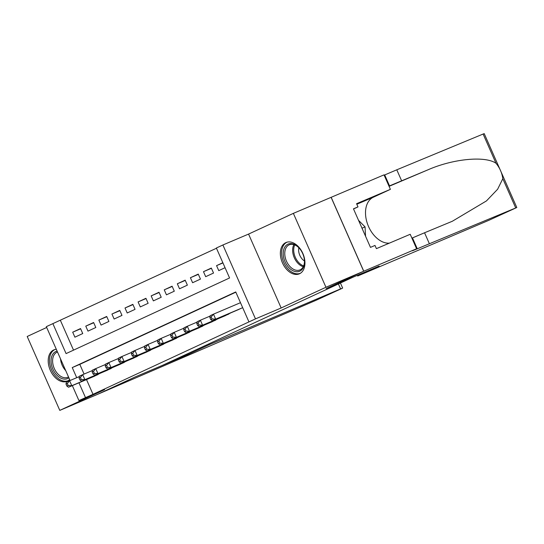 <?xml version="1.0" encoding="UTF-8"?>
<svg xmlns="http://www.w3.org/2000/svg" width="544" height="544" viewBox="0 0 544 544"><rect width="100%" height="100%" fill="white"/><g stroke="black" fill="none" stroke-linecap="round" stroke-linejoin="round"><path stroke-width="0.82" d="M285.784 242.597A17.027 11.24 -113 0 0 282.384 262.732A17.027 11.24 -113 0 0 299.309 273.85A17.027 11.24 -113 0 0 299.526 273.754A17.027 11.24 -113 0 0 302.926 253.62A17.027 11.24 -113 0 0 286.001 242.502A17.027 11.24 -113 0 0 285.784 242.597M56.318 349.309A17.027 11.24 -113 0 0 53.842 349.894A17.027 11.24 -113 0 0 53.632 349.989A17.027 11.24 -113 0 0 50.225 370.124A17.027 11.24 -113 0 0 67.157 381.235A17.027 11.24 -113 0 0 67.368 381.14A17.027 11.24 -113 0 0 69.646 379.522M70.081 380.508L46.328 326.658L52.87 323.632L66.082 353.593L229.575 277.964L216.362 248.01L222.897 244.984L255.49 318.879L248.955 321.905L235.742 291.944L72.25 367.574L76.711 377.692M416.602 248.758L363.766 271.198L326.291 288.531L379.134 266.091L357.68 276.012L489.029 220.232L516.8 207.516L412.474 250.77L416.602 248.758L410.217 234.28L376.4 248.642L374.993 245.446L370.464 247.37L353.464 208.821L357.993 206.897L356.578 203.701L390.402 189.339L384.01 174.862L293.366 213.364L248.567 234.083L222.897 244.984M46.689 327.468L27.2 336.484L59.792 410.38L104.591 389.654L78.921 400.554L72.332 385.608M216.464 248.248L52.87 323.632M331.106 197.329L363.698 271.232L325.958 287.259L293.366 213.364M363.698 271.232L326.094 288.619L353.274 277.08L162.316 365.412L135.136 376.958L97.539 394.352L59.792 410.38M236.348 310.495L242.672 307.659M223.271 316.547L231.044 312.752M210.195 322.599L217.967 318.798M197.112 328.651L204.884 324.85M184.035 334.696L191.808 330.902M170.952 340.748L178.724 336.954M157.876 346.8L165.648 342.999M144.792 352.852L152.572 349.051M131.716 358.897L139.488 355.103M118.64 364.949L126.412 361.155M105.556 371.001L113.329 367.2M80.648 328.807L72.692 332.187L80.539 328.556L82.742 333.547L74.895 337.178L72.692 332.187M93.731 322.755L85.768 326.135L93.616 322.504L95.819 327.502L87.972 331.126L85.768 326.135M106.808 316.703L98.852 320.083L106.699 316.458L108.902 321.45L101.055 325.081L98.852 320.083M119.884 310.658L111.928 314.038L119.775 310.406L121.978 315.398L114.131 319.029L111.928 314.038M132.967 304.606L125.011 307.986L132.858 304.354L135.055 309.346L127.208 312.977L125.011 307.986M146.044 298.554L138.088 301.934L145.935 298.302L148.138 303.3L140.291 306.925L138.088 301.934M159.127 292.502L151.164 295.882L159.011 292.257L161.214 297.248L153.367 300.88L151.164 295.882M172.203 286.457L164.247 289.836L172.094 286.205L174.298 291.196L166.45 294.828L164.247 289.836M185.286 280.405L177.324 283.784L185.171 280.153L187.374 285.144L179.527 288.776L177.324 283.784M198.363 274.353L190.407 277.732L198.254 274.101L200.457 279.099L192.603 282.724L190.407 277.732M211.439 268.301L203.483 271.68L211.33 268.056L213.534 273.047L205.686 276.678L203.483 271.68M60.418 320.43L73.528 350.146M222.85 262.725L216.56 265.635L218.763 270.626L225.053 267.716M86.51 379.583L93.01 394.325L248.955 321.905M235.844 292.182L79.798 364.364L84.075 374.068M92.48 377.046L100.252 373.252M240.468 302.668L239.741 303.008M248.567 234.083L281.16 307.979L325.958 287.259M281.16 307.979L255.49 318.879M93.01 394.325L78.921 400.554M78.962 382.792L85.462 397.528M79.798 364.364L72.25 367.574M222.938 262.922L216.56 265.635M66.008 384.105L66.885 386.104L68.197 385.499L67.313 383.5L66.008 384.105L66.327 382.228L69.598 380.712L71.801 385.71L98.07 374.551M68.197 385.499L71.801 385.71L68.53 387.219L94.799 376.06M67.313 383.5L69.598 380.712L79.336 376.577M66.885 386.104L68.53 387.219M68.884 377.788A14.736 9.724 67 0 1 55.325 373.347A14.736 9.724 67 0 1 52.142 355.416A14.736 9.724 67 0 1 57.12 351.118M57.514 352.022A13.648 9.003 -113 0 0 57.127 352.172A13.648 9.003 -113 0 0 53.604 355.81A13.648 9.003 -113 0 0 55.916 371.498A13.648 9.003 -113 0 0 67.796 377.291A13.648 9.003 -113 0 0 68.503 376.931M55.053 349.493A16.918 11.166 -113 0 0 50.728 353.994A16.918 11.166 -113 0 0 53.57 373.415A16.918 11.166 -113 0 0 68.286 380.644M303.43 267.294A14.736 9.724 67 0 1 289.19 267.94A14.736 9.724 67 0 1 284.301 248.03A14.736 9.724 67 0 1 298.969 247.84A14.736 9.724 67 0 1 304.477 260.807A14.736 9.724 67 0 1 303.43 267.294M299.159 248.05A13.648 9.003 -113 0 0 289.286 244.78A13.648 9.003 -113 0 0 285.763 248.418A13.648 9.003 -113 0 0 288.068 264.105A13.648 9.003 -113 0 0 299.955 269.899A13.648 9.003 -113 0 0 303.47 266.261A13.648 9.003 -113 0 0 304.463 260.522M298.86 247.738A9.717 6.412 -113 0 0 304.47 260.957M287.212 242.107A16.918 11.166 -113 0 0 282.88 246.602A16.918 11.166 -113 0 0 285.729 266.03A16.918 11.166 -113 0 0 300.438 273.251M365.554 236.239L365.051 226.896L358.537 220.334M362.005 228.188L365.051 226.896M208.876 343.876L209.236 344.685L340.578 288.905L338.402 283.961M340.422 283.023L342.652 288.075L341.19 288.796L316.078 300.281L97.471 394.38L134.939 377.046L187.782 354.606L209.236 344.685M187.428 353.797L187.782 354.606M342.652 288.075L340.578 288.905M429.379 243.712L424.551 232.771L452.329 221.258L486.452 200.92L497.631 189.224L502.812 178.718C502.03 172.978 499.759 167.824 495.999 163.261C485.214 155.686 453.145 158.766 428.074 169.776L388.974 186.109M401.608 180.744L396.787 169.81L384.152 175.175M411.924 238.136L424.551 232.771M495.999 163.261L483.113 134.042L396.787 169.81M363.766 271.198L331.174 197.302M357.68 276.012L357.381 275.332M389.327 243.148A24.562 16.204 67 0 1 367.438 223.74A24.562 16.204 67 0 1 373.334 197.234L390.402 189.339M483.113 134.042L484.208 133.62L516.8 207.516M353.525 208.964L357.993 206.897M79.084 378.053L79.968 380.052L81.274 379.447L80.396 377.448L79.084 378.053L79.41 376.176L82.674 374.666L84.878 379.658L111.146 368.499M81.274 379.447L84.878 379.658L81.607 381.167L107.882 370.015M80.396 377.448L82.674 374.666L92.419 370.525M79.968 380.052L81.607 381.167M92.167 372.001L93.044 374L94.357 373.395L93.473 371.396L92.167 372.001L92.487 370.124L95.758 368.614L97.961 373.606L124.229 362.454M94.357 373.395L97.961 373.606L94.69 375.122L120.958 363.963M93.473 371.396L95.758 368.614L105.495 364.48M93.044 374L94.69 375.122M105.244 365.956L106.128 367.948L107.433 367.343L106.549 365.35L105.244 365.956L105.563 364.079L108.834 362.562L111.037 367.554L137.306 356.402M107.433 367.343L111.037 367.554L107.766 369.07L134.035 357.911M106.549 365.35L108.834 362.562L118.578 358.428M106.128 367.948L107.766 369.07M118.327 359.904L119.204 361.903L120.51 361.298L119.632 359.298L118.327 359.904L118.646 358.027L121.917 356.51L124.114 361.508L150.389 350.35M120.51 361.298L124.114 361.508L120.85 363.018L147.118 351.866M119.632 359.298L121.917 356.51L131.655 352.376M119.204 361.903L120.85 363.018M131.403 353.852L132.28 355.851L133.593 355.246L132.709 353.246L131.403 353.852L131.723 351.975L134.994 350.465L137.197 355.456L163.465 344.298M133.593 355.246L137.197 355.456L133.926 356.966L160.194 345.814M132.709 353.246L134.994 350.465L144.738 346.324M132.28 355.851L133.926 356.966M144.48 347.806L145.364 349.799L146.669 349.194L145.792 347.201L144.48 347.806L144.806 345.923L148.07 344.413L150.273 349.404L176.542 338.252M146.669 349.194L150.273 349.404L147.002 350.921L173.278 339.762M145.792 347.201L148.07 344.413L157.814 340.279M145.364 349.799L147.002 350.921M157.563 341.754L158.44 343.747L159.752 343.148L158.868 341.149L157.563 341.754L157.882 339.878L161.153 338.361L163.356 343.352L189.625 332.2M159.752 343.148L163.356 343.352L160.086 344.869L186.354 333.71M158.868 341.149L161.153 338.361L170.891 334.227M158.44 343.747L160.086 344.869M170.639 335.702L171.523 337.702L172.829 337.096L171.952 335.097L170.639 335.702L170.959 333.826L174.23 332.309L176.433 337.307L202.701 326.148M172.829 337.096L176.433 337.307L173.162 338.817L199.43 327.665M171.952 335.097L174.23 332.309L183.974 328.175M171.523 337.702L173.162 338.817M183.722 329.65L184.6 331.65L185.912 331.044L185.028 329.045L183.722 329.65L184.042 327.774L187.313 326.264L189.516 331.255L215.784 320.096M185.912 331.044L189.516 331.255L186.245 332.765L212.514 321.613M185.028 329.045L187.313 326.264L197.05 322.123M184.6 331.65L186.245 332.765M196.799 323.605L197.683 325.598L198.988 324.992L198.104 323L196.799 323.605L197.118 321.722L200.389 320.212L202.592 325.203L228.861 314.051M198.988 324.992L202.592 325.203L199.322 326.72L225.59 315.561M198.104 323L200.389 320.212L210.134 316.078M197.683 325.598L199.322 326.72M209.875 317.553L210.759 319.552L212.065 318.947L211.188 316.948L209.875 317.553L210.202 315.676L213.472 314.16L215.669 319.158L241.944 307.999M212.065 318.947L215.669 319.158L212.405 320.668L238.673 309.509M211.188 316.948L213.472 314.16L240.482 302.688M210.759 319.552L212.405 320.668M65.715 370.614A13.648 9.003 67 0 1 60.52 358.836M303.246 266.723A13.648 9.003 67 0 1 294.331 257.836A13.648 9.003 67 0 1 293.631 245.079A13.648 9.003 67 0 1 293.855 244.616M294.732 244.922A13.199 8.711 -113 0 0 294.664 245.058A13.199 8.711 -113 0 0 303.634 265.887M389.531 185.878L384.703 174.944M412.474 237.905L417.296 248.839M515.705 207.937L502.812 178.718M428.074 169.776L389.076 186.34M356.823 204.245L373.334 197.234"/></g></svg>
